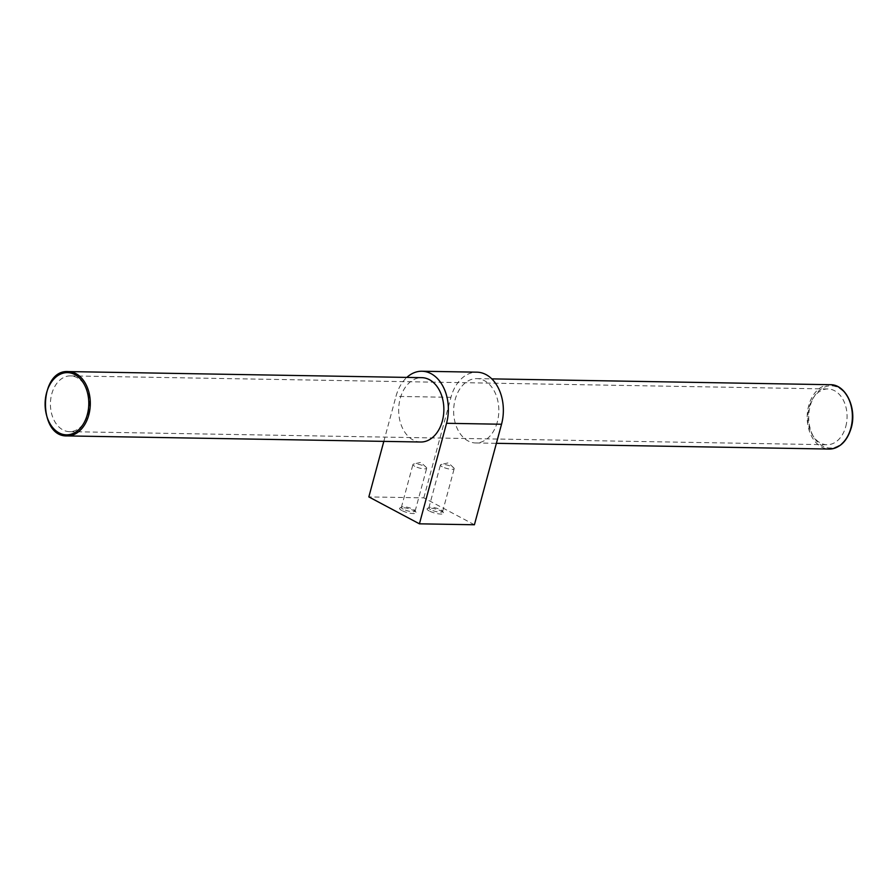 <?xml version="1.0" encoding="UTF-8"?>
<svg xmlns="http://www.w3.org/2000/svg" width="896" height="896" viewBox="0 0 896 896"><rect width="100%" height="100%" fill="white"/><g stroke="black" fill="none" stroke-linecap="round" stroke-linejoin="round"><path stroke-width="0.67" stroke-dasharray="4.48 3.36" d="M442.232 466.76A7.134 1.714 -164.9 0 1 440.418 464.99A7.134 1.714 -164.9 0 1 441.213 464.475A7.134 1.714 -164.9 0 1 447.754 465.192A7.134 1.714 -164.9 0 1 453.757 467.858A7.134 1.714 -164.9 0 1 454.182 468.698A7.134 1.714 -164.9 0 1 449.602 469.09A7.134 1.714 -164.9 0 1 442.232 466.76M430.662 509.634A7.134 1.714 -164.9 0 1 428.848 507.864A7.134 1.714 -164.9 0 1 429.173 507.506A7.134 1.714 -164.9 0 1 436.184 508.066A7.134 1.714 -164.9 0 1 442.512 511.112A7.134 1.714 -164.9 0 1 442.613 511.571A7.134 1.714 -164.9 0 1 438.032 511.963A7.134 1.714 -164.9 0 1 430.662 509.634M401.766 510.496A8.579 2.061 -164.9 0 1 399.986 507.942A8.579 2.061 -164.9 0 1 408.419 508.614A8.579 2.061 -164.9 0 1 416.035 512.277A8.579 2.061 -164.9 0 1 411.6 513.453A8.579 2.061 -164.9 0 1 401.766 510.496M403.166 509.152A7.134 1.714 -164.9 0 1 401.363 507.382A7.134 1.714 -164.9 0 1 401.688 507.035A7.134 1.714 -164.9 0 1 408.688 507.595A7.134 1.714 -164.9 0 1 415.027 510.63A7.134 1.714 -164.9 0 1 415.128 511.101A7.134 1.714 -164.9 0 1 410.547 511.493A7.134 1.714 -164.9 0 1 403.166 509.152M429.262 510.978A8.579 2.061 -164.9 0 1 427.47 508.424A8.579 2.061 -164.9 0 1 435.904 509.085A8.579 2.061 -164.9 0 1 443.531 512.747A8.579 2.061 -164.9 0 1 439.085 513.923A8.579 2.061 -164.9 0 1 429.262 510.978M474.41 524.765L423.819 497.862L368.838 496.91M420.706 442.008A32.178 22.59 91 0 1 400.176 398.63A32.178 22.59 91 0 1 421.814 377.664M383.824 441.37L395.965 396.379A38.618 27.115 91 0 1 406.829 377.406M423.819 497.862L450.946 397.331A38.618 27.115 91 0 1 476.907 372.176M497.314 421.994A32.178 22.59 91 0 1 475.686 442.96A32.178 22.59 91 0 1 455.157 399.571A32.178 22.59 91 0 1 476.795 378.616A32.178 22.59 91 0 1 497.314 421.994M414.736 466.278A7.134 1.714 -164.9 0 1 412.933 464.509A7.134 1.714 -164.9 0 1 413.728 463.994A7.134 1.714 -164.9 0 1 420.258 464.722A7.134 1.714 -164.9 0 1 426.272 467.387A7.134 1.714 -164.9 0 1 426.698 468.227A7.134 1.714 -164.9 0 1 422.106 468.619A7.134 1.714 -164.9 0 1 414.736 466.278M88.267 413.493A27.888 19.578 -89 0 0 70.482 375.894A27.888 19.578 -89 0 0 50.422 403.446A27.888 19.578 -89 0 0 69.518 431.659A27.888 19.578 -89 0 0 88.267 413.493M845.768 426.563A27.888 19.578 -89 0 0 827.971 388.965A27.888 19.578 -89 0 0 807.912 416.506A27.888 19.578 -89 0 0 827.019 444.73A27.888 19.578 -89 0 0 845.768 426.563M450.946 397.331L395.965 396.379M68.264 371.571A32.178 22.59 -89 0 0 45.125 403.357A32.178 22.59 -89 0 0 67.155 435.915M830.346 384.709A32.178 22.59 -89 0 0 807.195 416.494A32.178 22.59 -89 0 0 829.226 449.053M850.931 427.739A31.102 21.84 -89 0 0 827.176 386.232A31.102 21.84 -89 0 0 813.546 436.722A31.102 21.84 -89 0 0 850.931 427.739M453.757 467.858L448.381 462.829L441.213 464.475M442.613 511.571L454.182 468.698M428.848 507.864L440.418 464.99M401.688 507.035L399.986 507.942M415.027 510.63L416.035 512.277M475.686 442.96L496.384 443.318M476.795 378.616L491.781 378.874M426.272 467.387L420.896 462.358L413.728 463.994M415.128 511.101L426.698 468.227M401.363 507.382L412.933 464.509M429.173 507.506L427.47 508.424M442.512 511.112L443.531 512.747M69.518 431.659L827.019 444.73M70.482 375.894L827.971 388.965"/><path stroke-width="1.34" d="M406.829 377.406A38.618 27.115 91 0 1 421.926 371.235A38.618 27.115 91 0 1 446.555 423.293L419.429 523.824L368.838 496.91L383.824 441.37M421.926 371.235L476.907 372.176A38.618 27.115 91 0 1 501.536 424.245L474.41 524.765L419.429 523.824M421.814 377.664A32.178 22.59 91 0 1 442.344 421.053A32.178 22.59 91 0 1 420.706 442.008L67.155 435.915A32.178 22.59 -89 0 0 88.794 414.949A32.178 22.59 -89 0 0 68.264 371.571L421.814 377.664M501.536 424.245L446.555 423.293M850.864 428.098A32.178 22.59 -89 0 0 830.346 384.709C845.813 384.238 857.114 408.352 851.2 427.997C847.067 441.414 839.754 448.426 829.226 449.053A32.178 22.59 -89 0 0 850.864 428.098M87.326 414.568A31.102 21.84 -89 0 0 63.571 373.061A31.102 21.84 -89 0 0 49.941 423.562A31.102 21.84 -89 0 0 87.326 414.568M496.384 443.318L829.226 449.053M491.781 378.874L830.346 384.709M68.264 371.571C38.674 369.286 37.498 437.17 67.155 435.915"/></g></svg>
